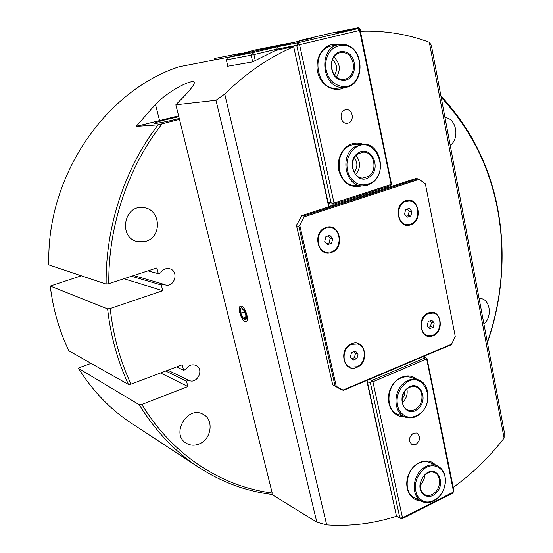 <?xml version="1.0" encoding="UTF-8"?>
<svg xmlns="http://www.w3.org/2000/svg" width="553" height="553" viewBox="0 0 553 553"><rect width="100%" height="100%" fill="white"/><g stroke="black" fill="none" stroke-linecap="round" stroke-linejoin="round"><path stroke-width="0.83" d="M141.886 404.464L139.294 404.782C155.441 431.119 175.301 451.995 198.873 467.416C221.877 482.237 246.196 491.237 271.813 494.417L272.194 493.02C221.857 486.619 172.633 455.437 141.886 404.464L187.889 386.54L160.584 372.978M139.294 404.782L78.547 368.436L79.694 367.531L91.121 363.397M272.194 493.02L179.483 119.413L158.054 124.84C124.639 168.534 105.367 227.041 106.148 284.111L108.789 283.689C108.132 226.26 127.916 167.462 161.939 123.969M108.789 283.689L156.831 267.949L158.324 273.659L160.619 272.899C162.782 269.415 165.741 268.018 169.508 268.71C179.469 270.839 174.679 288.065 165.008 284.85L163.584 284.263L161.303 285.03L162.789 290.691L110.213 308.533L107.621 308.927C110.648 336.003 117.602 361.185 128.469 384.473L131.026 384.148C120.139 360.853 113.199 335.65 110.213 308.533M131.026 384.148L182.2 364.8L183.631 370.254L185.843 369.411C188.414 365.367 191.732 364.019 195.797 365.36C204.741 368.906 197.255 384.819 188.739 380.298L186.472 381.121L187.889 386.54M199.135 443.983C194.545 445.801 190.267 445.552 186.313 443.243C170.289 434.292 187.591 404.879 203.158 414.335C214.205 419.609 211.509 439.386 199.135 443.983M145.861 241.302L137.994 241.702C118.024 238.516 123.589 204.251 143.538 207.665C160.681 208.979 162.527 236.967 145.861 241.302M123.886 278.74L162.789 290.691M107.621 308.927L50.261 286.06L81.319 275.788M268.184 48.229L285.085 44.026L254.511 50.081L229.398 57L179.027 66.789C105.111 90.906 46.106 176.511 48.858 264.894L106.148 284.111M128.469 384.473L68.918 350.872C59.254 330.784 53.033 309.182 50.261 286.06M198.873 467.416L131.621 423.37C110.579 409.586 92.89 391.275 78.547 368.436M214.156 59.966L214.398 58.5L241.799 53.095M158.054 124.84L136.211 126.374L155.469 104.365C170.068 89.261 195.327 77.496 194.331 83.026C193.356 86.275 188.22 92.469 178.923 101.593L175.847 104.759L216.002 100.266L316.807 522.184L326.692 524.887C350.567 526.504 373.835 523.629 396.494 516.246L367.047 380.367M329.042 206.739L293.684 46.77C268.862 57.457 245.885 73.231 224.753 94.107L216.002 100.266M293.975 46.549L275.359 50.51L252.514 61.915L227.159 66.353M227.739 65.848L227.152 66.319M285.085 44.026L293.277 42.574M453.239 487.38C472.366 473.624 489.322 457.2 504.101 438.1L504.142 431.271L431.368 45.346L429.342 42.325C407.602 34.106 384.618 30.429 360.39 31.286M487.428 342.625C498.647 310.122 503.43 276.756 501.778 242.518C498.543 185.151 478.248 136.266 440.893 95.863M316.807 522.184L271.813 494.417M441.149 97.238C478.214 137.344 498.357 185.884 501.571 242.864C503.216 276.846 498.481 309.97 487.352 342.245M444.999 117.637C456.273 117.948 460.096 138.637 450.211 145.287M479.085 298.385L480.916 298.53C490.421 299.788 492.405 317.187 483.882 323.851M224.753 94.107L326.692 524.887M396.494 516.246L366.763 380.485M328.738 206.836L293.684 46.77M504.101 438.1L429.342 42.325M389.879 185.891L390.086 186.893M424.593 356.008L424.891 357.487M423.591 356.429L423.736 357.155M388.821 186.237L389.022 187.239M179.248 118.439L177.395 118.93C166.799 121.708 153.561 124.183 154.605 123.215C155.248 122.635 158.642 121.549 164.773 119.946L178.819 116.731M136.211 126.374L178.605 115.853M179.483 119.413L175.847 104.759M241.419 306.113C245.214 306.825 249.479 320.277 246.313 321.514L245.2 321.583C241.385 320.726 237.209 307.42 240.375 306.182L241.419 306.113M176.525 366.95L183.631 370.254M167.849 370.227L188.677 380.27M165.727 371.028L186.472 381.121M147.976 270.852L158.324 273.659M133.688 275.532L163.584 284.263M131.531 276.237L161.303 285.03M419.139 179.345L425.361 183.824L455.25 336.424L451.614 344.118L342.991 390.065L343.406 390.37L341.104 389.499L332.719 384.867L296.588 225.942L296.712 224.857L301.869 215.573L415.358 178.681L417.895 178.764L304.122 215.808L303.998 216.887L419.139 179.345L417.895 178.764M455.25 336.424L425.361 183.824M296.588 225.942L298.82 226.218L335 385.724L332.719 384.867M342.991 390.065L336.265 386.353L299.761 225.223L298.82 226.218M335 385.724L336.265 386.353M343.406 390.37L450.695 344.961L451.614 344.118M299.761 225.223L303.998 216.887M331.482 252.431C317.65 257.981 311.726 231.645 325.98 227.497C339.846 222.271 345.459 248.214 331.482 252.431M432.992 335.809C420.743 341.547 415.801 317.429 428.395 312.97C440.672 307.509 445.365 331.295 432.992 335.809M410.665 224.781C397.946 229.91 392.734 204.506 405.826 200.725C418.58 195.893 423.515 220.93 410.665 224.781M356.837 367.351C343.551 373.545 337.945 348.604 351.625 343.724C364.945 337.835 370.268 362.422 356.837 367.351M304.122 215.808L301.869 215.573M402.059 399.432L404.153 395.72L404.761 391.489M413.354 433.179L416.796 433.006C420.833 436.642 420.487 440.499 415.759 444.584L412.234 444.736C408.252 441.059 408.626 437.209 413.354 433.179M367.351 381.757L370.365 382.814L399.867 517.974L396.522 516.184M370.365 382.814L371.982 381.307L372.024 380.436L369.197 379.455M422.63 356.837L426.515 358.137L453.605 491.956L402.508 517.781L401.782 518.914L399.867 517.974L402.508 517.781L372.916 381.764L371.982 381.307M426.515 358.137L427.047 358.703L453.916 490.691L452.803 493.11L401.782 518.914M372.916 381.764L426.515 358.966M425.61 357.694L372.024 380.436M416.63 379.268C408.453 371.727 394.033 377.664 389.747 390.646C385.185 403.531 392.9 417.37 403.953 416.575M435.418 464.949C428.347 456.868 414.107 461.527 408.84 473.949C403.31 486.26 409.4 500.513 420.01 500.583M405.301 417.086L398.146 414.349C384.439 410.077 386.582 383.319 401.112 377.969C404.402 376.593 407.609 376.393 410.734 377.367L417.999 379.711C430.414 383.035 431.478 405.446 419.734 414.183C415.033 417.819 410.222 418.787 405.301 417.086C393.37 413.285 392.734 391.102 404.409 382.683C408.854 379.337 413.381 378.349 417.999 379.711M421.815 501.474L414.626 497.914C402.688 492.917 405.743 468.668 419.043 463.075C422.865 461.313 426.501 461.14 429.944 462.578L437.25 465.75C443.25 468.861 445.939 474.626 445.317 483.059C444.695 487.981 442.829 492.336 439.704 496.117L437.292 498.55C432.107 502.753 426.951 503.728 421.815 501.474C411.467 497.043 411.84 477.018 422.499 468.75C427.448 464.831 432.37 463.829 437.25 465.75M354.12 172.26C357.715 167.462 357.812 162.61 354.404 157.688M348.079 123.119L346.994 123.298C340.309 124.01 338.678 111.326 345.286 109.867L346.233 109.701C352.973 108.865 354.701 121.598 348.079 123.119M277.841 49.652L277.696 48.975L276.839 49.666L275.498 49.459L275.705 50.385M255.292 60.602L253.917 54.581L275.498 49.459M391.248 184.958L391.317 183.188L360.176 30.249L359.581 30.443L391.248 184.958L390.536 185.684L333.639 204.147L331.053 202.674L328.102 202.446M387.577 187.709L387.37 186.707M386.789 186.9L386.996 187.902M328.24 203.089L329.837 203.843L333.639 204.147M330.376 206.304L329.837 203.843M277.696 48.975L296.712 45.325L331.053 202.674M333.307 203.739L334.012 202.999L299.574 44.696L296.712 45.325L298.067 42.754L299.574 44.696L359.581 30.443L358.047 28.569L360.176 30.249L358.531 27.65L360.563 29.254L359.332 29.585M299.042 41.219L299.187 40.645L330.182 33.346L358.531 27.65L335.761 33.021L358.047 28.569L298.067 42.754L277.267 46.825L276.839 49.666M277.267 46.825L252.507 52.666L227.629 57.491L226.343 59.897L251.166 55.189L252.507 52.666L253.917 54.581L251.166 55.189L252.693 61.874M227.629 57.491L260.912 49.652L274.938 46.901L313.91 37.715L299.187 40.645M227.836 66.27L226.343 59.897M360.971 31.265L360.563 29.254M390.978 184.543L334.012 202.999M362.782 144.209C359.388 142.874 355.932 142.715 352.413 143.725C342.611 146.504 336.141 159.444 338.878 170.946C343.109 183.492 350.789 188.483 361.932 185.919M338.941 44.599L331.558 44.641C320.802 47.081 314.145 61.542 318.148 73.971C321.95 86.475 334.966 92.932 344.63 87.436M362.243 185.932L355.192 185.594C335.892 185.877 332.906 149.483 352.012 144.941L356.001 144.326L363.093 144.202C380.644 142.992 387.245 173.822 371.678 183.195L367.123 185.345L362.243 185.932C345.272 186.216 339.348 155.787 354.839 146.801L363.093 144.202M339.971 87.775L337.738 88.19C316.275 91.805 309.569 50.129 331.178 46.023L339.044 44.579C317.954 47.205 321.279 87.796 342.383 87.498L344.733 87.422C366.245 86.164 364.545 44.924 342.798 44.378L339.044 44.579M334.572 75.077C337.835 69.319 337.143 64.127 332.477 59.489M324.742 241.371L325.862 236.719L329.858 235.357L332.719 238.64L331.6 243.272L327.618 244.64L324.742 241.371M326.782 243.693L329.076 242.905L330.189 238.295L328.136 235.944M331.6 243.272L329.076 242.905M332.719 238.64L330.189 238.295M331.351 251.843L326.768 252.265C315.784 251.173 315.196 231.099 326.111 228.092L330.217 227.656C341.436 228.396 342.342 248.643 331.351 251.843M427.165 325.862L428.202 321.507L431.734 320.076L434.223 322.987L433.193 327.321L429.667 328.765L427.165 325.862M428.52 327.438L430.434 326.657L431.464 322.337L430.103 320.74M433.193 327.321L430.434 326.657M434.223 322.987L431.464 322.337M432.881 335.27L427.877 335.678C418.911 333.991 419.381 316.599 428.506 313.516L433.193 313.088C442.317 314.567 442.047 332.035 432.881 335.27M350.402 357.134L351.494 352.6L355.33 351.044L358.067 354.017L356.975 358.538L353.153 360.107L350.402 357.134M351.895 358.745L354.418 357.715L355.503 353.215L353.996 351.584M356.975 358.538L354.418 357.715M358.067 354.017L355.503 353.215M356.713 366.791L350.429 367.081C341.312 364.614 342.286 347.519 351.749 344.291L357.639 343.952C366.971 346.171 366.252 363.397 356.713 366.791M404.575 214.046L405.646 209.594L409.317 208.343L411.916 211.536L410.851 215.974L407.188 217.232L404.575 214.046M406.427 216.313L408.114 215.732L409.172 211.308L407.312 209.027M410.851 215.974L408.114 215.732M411.916 211.536L409.172 211.308M410.547 224.214L406.994 224.642C396.515 224.242 395.568 204.147 405.943 201.299L409.123 200.877C419.775 201.002 420.971 221.207 410.547 224.214M342.459 79.335L344.084 79.273C357.369 78.339 356.125 52.839 342.722 52.604L340.558 52.708C327.431 54.173 329.298 79.418 342.459 79.335M336.563 77.047C340.904 69.637 340.012 62.959 333.881 57.014M342.832 86.586C364.966 88.591 365.505 45.837 343.233 45.166C332.636 45.761 326.705 52.341 325.441 64.901C326.505 77.565 332.305 84.796 342.832 86.586M342.895 80.137C358.164 81.581 358.51 52.044 343.171 51.664C327.673 49.936 327.438 80.109 342.895 80.137M356.077 155.476C360.763 161.905 360.639 168.257 355.697 174.52M358.074 153.789L363.328 152.158C374.146 151.522 378.155 170.587 368.512 176.352L362.803 178.038C352.213 178.322 348.459 159.409 358.074 153.789M358.185 153.057C371.063 143.939 382.469 169.038 369.3 177.091C356.609 186.492 344.713 161.2 358.185 153.057M371.796 182.49C362.45 187.405 354.812 184.909 348.874 175.024C344.865 163.757 347.118 154.591 355.627 147.533C374.422 134.372 390.86 170.808 371.796 182.49M406.946 389.063C407.817 394.462 406.268 399.017 402.294 402.722M407.354 388.724C410.139 386.623 412.98 386.008 415.877 386.893C423.515 389.008 424.123 402.881 416.851 408.259C413.969 410.478 411.017 411.079 408.003 410.07C400.552 407.768 400.102 393.985 407.354 388.724M407.499 388.247C419.402 378.231 429.799 399.978 417.619 409.054C405.874 419.298 395.056 397.427 407.499 388.247M419.893 413.734C411.252 419.416 404.229 418.061 398.817 409.669C395.181 399.778 397.303 391.04 405.176 383.471C422.54 368.975 437.527 400.572 419.893 413.734M424.683 475.055L424.255 478.393L422.292 482.907L420.169 485.465M425.333 474.467C428.437 472.006 431.513 471.391 434.568 472.615C441.19 475.179 441.135 487.677 434.506 492.944C431.319 495.516 428.146 496.124 424.994 494.769C420.957 492.377 419.485 488.237 420.584 482.34L422.706 477.446L425.333 474.467M425.492 474.073C437.05 463.767 447.094 484.352 435.259 493.753C427.718 500.79 417.467 493.131 420.432 482.465L422.692 477.253L425.492 474.073M437.458 498.184C429.073 504.129 422.264 503.161 417.038 495.288C413.54 485.866 415.607 477.287 423.252 469.559C433.573 460.303 447.301 469.165 445.172 483.294C444.577 488.029 442.78 492.211 439.773 495.841L437.458 498.184M240.458 312.991L240.182 311.574C240.431 306.196 242.221 306.556 245.546 312.652C247.281 319.62 246.341 321.459 242.732 318.162L240.458 312.991M245.719 318.929L243.202 318.141L240.811 313.102L240.914 308.809L243.431 309.549L245.843 314.629L245.719 318.929M244.481 311.768L240.811 313.102M245.767 317.201L243.202 318.141M155.469 104.365L159.513 120.367M501.571 242.864L501.778 242.518M330.217 227.656L329.788 227.608M326.768 252.265L326.346 252.196M433.193 313.088L432.729 312.984M427.877 335.678L427.414 335.567M357.639 343.952L357.21 343.828M350.429 367.081L350.008 366.936M409.123 200.877L408.667 200.85M406.994 224.642L406.538 224.601M337.738 88.19L344.733 87.422"/></g></svg>
